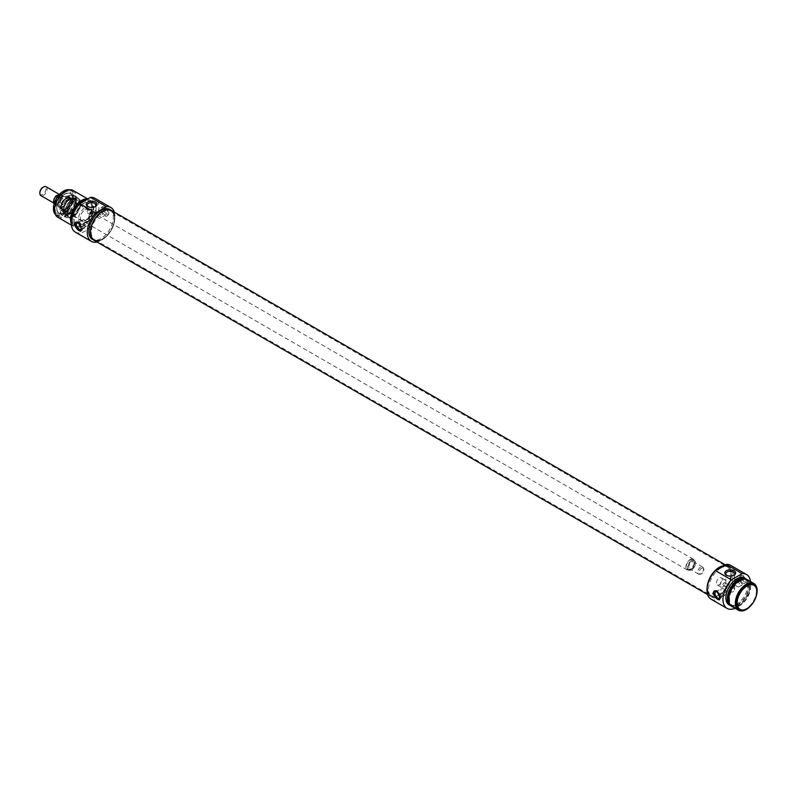 <?xml version="1.0" encoding="UTF-8"?>
<svg xmlns="http://www.w3.org/2000/svg" width="797" height="797" viewBox="0 0 797 797"><rect width="100%" height="100%" fill="white"/><g stroke="black" fill="none" stroke-linecap="round" stroke-linejoin="round"><path stroke-width="0.6" stroke-dasharray="3.98 2.99" d="M725.15 583.474A1.544 0.887 120 0 0 724.832 582.766A1.544 0.887 120 0 0 723.636 583.185A1.544 0.887 120 0 0 722.969 584.739A1.544 0.887 120 0 0 723.287 585.436A1.544 0.887 120 0 0 724.473 585.028A1.544 0.887 120 0 0 725.15 583.474M726.226 586.622L727.99 584.59C728.478 586.064 727.96 586.951 726.446 587.269L726.226 586.622M733.678 575.404A4.403 2.54 180 0 1 733.35 575.613A4.403 2.54 180 0 1 727.123 575.613A4.403 2.54 180 0 1 726.794 575.404M733.35 587.977A4.403 2.54 0 0 0 728.548 587.419A4.403 2.54 0 0 0 725.838 589.77A4.403 2.54 0 0 0 730.241 592.32A4.403 2.54 0 0 0 734.645 589.77A4.403 2.54 0 0 0 733.35 587.977M720.06 585.157A4.115 2.371 -60 0 1 721.853 581.013A4.115 2.371 -60 0 1 725.021 579.907A4.115 2.371 -60 0 1 725.021 584.659A4.115 2.371 -60 0 1 720.906 587.04A4.115 2.371 -60 0 1 720.06 585.157M716.423 583.055A4.115 2.371 -60 0 1 718.217 578.911A4.115 2.371 -60 0 1 721.385 577.815A4.115 2.371 -60 0 1 722.241 579.698A4.115 2.371 -60 0 1 720.438 583.832A4.115 2.371 -60 0 1 717.27 584.938A4.115 2.371 -60 0 1 716.423 583.055M714.58 590.846A5.141 2.969 60 0 1 714.939 590.567A5.141 2.969 60 0 1 717.509 590.826A5.141 2.969 60 0 1 720.867 595.359A5.141 2.969 60 0 1 720.08 599.474A5.141 2.969 60 0 1 719.571 599.673M718.994 593.536A3.557 2.052 60 0 1 720 596.863M723.327 588.754A3.557 2.052 60 0 1 725.649 591.892A3.557 2.052 60 0 1 725.111 594.741A3.557 2.052 60 0 1 721.554 592.689A3.557 2.052 60 0 1 721.554 588.584A3.557 2.052 60 0 1 723.327 588.754M742.963 576.121A5.141 2.969 60 0 1 746.331 580.654A5.141 2.969 60 0 1 745.534 584.779A5.141 2.969 60 0 1 740.393 581.81A5.141 2.969 60 0 1 740.393 575.872A5.141 2.969 60 0 1 742.963 576.121M742.963 583.225A3.557 2.052 60 0 1 740.642 580.096A3.557 2.052 60 0 1 741.19 577.247A3.557 2.052 60 0 1 742.963 577.417A3.557 2.052 60 0 1 745.295 580.555A3.557 2.052 60 0 1 744.747 583.404A3.557 2.052 60 0 1 742.963 583.225M747.696 581.79L743.571 575.773L741.25 575.384L740.423 577.596L746.39 584.291L747.696 581.79M737.145 580.784A3.557 2.052 60 0 1 739.477 583.912A3.557 2.052 60 0 1 738.929 586.761A3.557 2.052 60 0 1 735.372 584.709A3.557 2.052 60 0 1 735.372 580.605A3.557 2.052 60 0 1 737.145 580.784M746.789 608.769A14.396 8.319 120 0 0 756.781 591.454M753.623 584.55A14.396 8.319 -60 0 1 753.444 601.068A14.396 8.319 -60 0 1 739.227 609.486M724.045 565.631A17.285 9.972 -60 0 1 727.97 566.408A17.285 9.972 -60 0 1 727.97 586.363A17.285 9.972 -60 0 1 710.685 596.335A17.285 9.972 -60 0 1 707.128 587.648A17.285 9.972 -60 0 0 707.108 588.425A17.285 9.972 -60 0 0 710.685 596.335A17.285 9.972 -60 0 0 727.97 586.363A17.285 9.972 -60 0 0 727.97 566.408A17.285 9.972 -60 0 0 724.045 565.631M720.787 568.102A17.285 9.972 120 0 0 709.489 583.334A17.285 9.972 120 0 0 712.139 597.182A17.285 9.972 120 0 0 729.424 587.2A17.285 9.972 120 0 0 729.424 567.245A17.285 9.972 120 0 0 720.787 568.102M747.407 579.768A15.432 8.906 -60 0 1 747.407 597.591A15.432 8.906 -60 0 1 731.975 606.497M739.696 581.372A14.396 8.319 -60 0 1 746.899 580.664A14.396 8.319 -60 0 1 746.899 597.292A14.396 8.319 -60 0 1 732.493 605.6A14.396 8.319 -60 0 1 730.291 594.064A14.396 8.319 -60 0 1 739.696 581.372M743.272 579.17A14.396 8.319 -60 0 1 745.444 579.817A14.396 8.319 -60 0 1 745.444 596.445A14.396 8.319 -60 0 1 731.038 604.764A14.396 8.319 -60 0 1 729.385 603.219M746.65 579.409A15.432 8.906 -60 0 1 745.952 596.744A15.432 8.906 -60 0 1 731.287 606.019M744.498 578.094A15.432 8.906 -60 0 1 744.498 595.907A15.432 8.906 -60 0 1 729.066 604.813M711.014 599.135A19.546 11.288 120 0 0 730.55 587.857A19.546 11.288 120 0 0 730.55 565.292M750.495 581.551A19.546 11.288 -60 0 1 735.063 608.28M46.057 186.727A5.141 2.969 -60 0 1 46.057 192.665A5.141 2.969 -60 0 1 40.916 195.634M39.86 192.924A4.324 2.491 120 0 0 42.998 194.319A4.324 2.491 120 0 0 45.957 189.188A4.324 2.491 120 0 0 43.187 187.175M57.454 195.046A5.141 2.969 -60 0 1 60.024 194.787A5.141 2.969 -60 0 1 60.811 198.911A5.141 2.969 -60 0 1 57.454 203.444A5.141 2.969 -60 0 1 54.883 203.693A5.141 2.969 -60 0 1 54.096 199.579A5.141 2.969 -60 0 1 57.454 195.046M691.686 561.048A5.35 3.088 -60 0 1 695.472 563.23A5.35 3.088 -60 0 1 691.686 569.785A5.35 3.088 -60 0 1 687.911 567.603A5.35 3.088 -60 0 1 691.686 561.048M691.467 560.67A5.659 3.268 120 0 0 687.771 565.661A5.659 3.268 120 0 0 688.638 570.194A5.659 3.268 120 0 0 691.467 569.915A5.659 3.268 120 0 0 695.472 562.981A5.659 3.268 120 0 0 694.297 560.391A5.659 3.268 120 0 0 691.467 560.67M691.686 562.054A4.115 2.371 -60 0 1 693.749 561.855A4.115 2.371 -60 0 1 693.749 566.607A4.115 2.371 -60 0 1 689.634 568.978A4.115 2.371 -60 0 1 689.006 565.681A4.115 2.371 -60 0 1 691.686 562.054M690.232 559.962A5.659 3.268 -60 0 1 693.061 559.673A5.659 3.268 -60 0 1 693.061 566.209A5.659 3.268 -60 0 1 687.403 569.476A5.659 3.268 -60 0 1 686.536 564.943A5.659 3.268 -60 0 1 690.232 559.962M701.509 568.331A3.367 1.943 -60 0 1 703.741 568.819A3.367 1.943 -60 0 1 703.193 572.057A3.367 1.943 -60 0 1 700.663 574.149A3.367 1.943 -60 0 1 699.168 571.937A3.367 1.943 -60 0 1 701.509 568.331M700.603 567.205A4.115 2.371 120 0 0 697.913 570.831A4.115 2.371 120 0 0 698.541 574.129A4.115 2.371 120 0 0 699.557 574.298A4.115 2.371 120 0 0 702.655 571.748A4.115 2.371 120 0 0 703.313 567.793A4.115 2.371 120 0 0 702.655 566.996A4.115 2.371 120 0 0 700.603 567.205M59.885 202.458L55.75 204.849L59.028 206.732L63.152 204.351L59.885 202.458A5.918 3.417 -60 0 0 60.771 194.329A5.918 3.417 -60 0 0 59.885 194.06L63.152 195.952L59.028 198.333L57.155 197.257M63.152 204.351L59.028 206.732M63.152 195.952L59.028 198.333M690.232 559.534A6.167 3.567 -60 0 1 693.32 559.235A6.167 3.567 -60 0 1 693.32 566.358A6.167 3.567 -60 0 1 687.153 569.925A6.167 3.567 -60 0 1 686.207 564.973A6.167 3.567 -60 0 1 690.232 559.534M62.495 197.118A6.167 3.567 -60 0 1 64.049 196.55A6.167 3.567 -60 0 1 65.583 196.809A6.167 3.567 -60 0 1 65.583 203.932A6.167 3.567 -60 0 1 59.406 207.499A6.167 3.567 -60 0 1 58.42 206.303A6.167 3.567 -60 0 1 62.495 197.118M62.176 197.148A5.918 3.417 -60 0 1 63.67 196.6A5.918 3.417 -60 0 1 65.135 196.849A5.918 3.417 -60 0 1 65.135 203.683A5.918 3.417 -60 0 1 59.217 207.09A5.918 3.417 -60 0 1 58.271 205.955A5.918 3.417 -60 0 1 62.176 197.148M67.705 210.627A6.685 3.855 120 0 0 69.09 213.686A6.685 3.855 120 0 0 75.775 209.82A6.685 3.855 120 0 0 75.775 202.099A6.685 3.855 120 0 0 72.437 202.438A6.685 3.855 120 0 0 67.705 210.627M85.09 209.741A6.685 3.855 -60 0 1 88.437 209.412A6.685 3.855 -60 0 1 88.437 217.133A6.685 3.855 -60 0 1 81.752 220.988A6.685 3.855 -60 0 1 80.726 215.628A6.685 3.855 -60 0 1 85.09 209.741M92.731 213.038L90.091 213.596L93.179 213.596L92.731 213.038M64.726 194.199A11.317 6.535 120 0 0 57.334 204.171A11.317 6.535 120 0 0 59.068 213.237A11.317 6.535 120 0 0 61.867 213.726A11.317 6.535 120 0 0 70.385 206.712A11.317 6.535 120 0 0 72.198 195.833A11.317 6.535 120 0 0 70.385 193.641A11.317 6.535 120 0 0 64.726 194.199M64.796 194.249A11.317 6.535 -60 0 1 70.455 193.681A11.317 6.535 -60 0 1 72.188 202.757A11.317 6.535 -60 0 1 64.796 212.719A11.317 6.535 -60 0 1 59.137 213.287A11.317 6.535 -60 0 1 57.404 204.221A11.317 6.535 -60 0 1 64.796 194.249M72.726 198.822A11.317 6.535 -60 0 1 78.385 198.264A11.317 6.535 -60 0 1 78.385 211.325A11.317 6.535 -60 0 1 67.068 217.86A11.317 6.535 -60 0 1 65.334 208.794A11.317 6.535 -60 0 1 72.726 198.822M71.361 198.035A11.317 6.535 120 0 0 63.969 208.007A11.317 6.535 120 0 0 65.703 217.073A11.317 6.535 120 0 0 67.884 217.601A11.317 6.535 120 0 0 71.361 216.515A11.317 6.535 120 0 0 78.564 199.101A11.317 6.535 120 0 0 77.02 197.477A11.317 6.535 120 0 0 71.361 198.035M104.367 207.429A5.141 2.969 -120 0 0 101.797 207.18A5.141 2.969 -120 0 0 101.797 213.118A5.141 2.969 -120 0 0 106.937 216.087A5.141 2.969 -120 0 0 107.725 211.962A5.141 2.969 -120 0 0 104.367 207.429M104.367 214.532A3.557 2.052 -120 0 0 106.14 214.712A3.557 2.052 -120 0 0 106.688 211.863A3.557 2.052 -120 0 0 104.367 208.724A3.557 2.052 -120 0 0 102.584 208.555A3.557 2.052 -120 0 0 102.036 211.404A3.557 2.052 -120 0 0 104.367 214.532M109.089 213.098L104.965 207.081L102.644 206.682L101.817 208.904L107.784 215.598L109.089 213.098M98.549 212.082A3.557 2.052 -120 0 0 96.766 211.912A3.557 2.052 -120 0 0 96.766 216.017A3.557 2.052 -120 0 0 100.322 218.069A3.557 2.052 -120 0 0 100.87 215.22A3.557 2.052 -120 0 0 98.549 212.082M80.965 230.981A5.141 2.969 -120 0 0 81.483 230.781A5.141 2.969 -120 0 0 82.27 226.657A5.141 2.969 -120 0 0 78.913 222.134A5.141 2.969 -120 0 0 76.333 221.875A5.141 2.969 -120 0 0 75.974 222.154M81.404 228.171A3.557 2.052 -120 0 0 80.397 224.844M84.731 220.062A3.557 2.052 -120 0 0 82.948 219.892A3.557 2.052 -120 0 0 82.948 223.997A3.557 2.052 -120 0 0 86.504 226.049A3.557 2.052 -120 0 0 87.052 223.2A3.557 2.052 -120 0 0 84.731 220.062M72.726 200.017A9.853 5.689 -60 0 1 79.232 201.432A9.853 5.689 -60 0 1 77.648 210.906A9.853 5.689 -60 0 1 70.236 217.013A9.853 5.689 -60 0 1 65.872 210.557A9.853 5.689 -60 0 1 72.726 200.017M73.454 200.924A9.255 5.34 120 0 0 67.406 209.083A9.255 5.34 120 0 0 68.821 216.495A9.255 5.34 120 0 0 71.112 216.894A9.255 5.34 120 0 0 78.086 211.155A9.255 5.34 120 0 0 79.57 202.259A9.255 5.34 120 0 0 78.086 200.465A9.255 5.34 120 0 0 73.454 200.924M85.09 207.638A9.255 5.34 -60 0 1 89.722 207.18A9.255 5.34 -60 0 1 89.722 217.87A9.255 5.34 -60 0 1 80.457 223.22A9.255 5.34 -60 0 1 79.042 215.798A9.255 5.34 -60 0 1 85.09 207.638M63.272 192.396A12.503 7.223 -60 0 1 71.531 194.189A12.503 7.223 -60 0 1 69.518 206.214A12.503 7.223 -60 0 1 60.114 213.965A12.503 7.223 -60 0 1 54.575 205.765A12.503 7.223 -60 0 1 63.272 192.396M53.449 208.475A13.888 8.02 120 0 0 63.332 213.905A13.888 8.02 120 0 0 73.085 196.998A13.888 8.02 120 0 0 63.451 191.16M69.538 189.825A14.396 8.319 -60 0 1 70.833 190.344A14.396 8.319 -60 0 1 70.833 206.971A14.396 8.319 -60 0 1 56.438 215.28A14.396 8.319 -60 0 1 55.332 214.413M65.454 192.107A14.396 8.319 120 0 0 56.049 204.789A14.396 8.319 120 0 0 58.251 216.336A14.396 8.319 120 0 0 72.657 208.017A14.396 8.319 120 0 0 72.657 191.39A14.396 8.319 120 0 0 65.454 192.107M95.072 206.712A4.403 2.54 180 0 1 94.753 206.921A4.403 2.54 180 0 1 88.517 206.921L88.517 206.921A4.403 2.54 180 0 1 88.198 206.712M88.517 206.921L87.79 206.503L88.517 206.921M88.517 213.636A4.403 2.54 0 0 0 93.319 214.194A4.403 2.54 0 0 0 96.038 211.843A4.403 2.54 0 0 0 91.635 209.302A4.403 2.54 0 0 0 87.232 211.843A4.403 2.54 0 0 0 88.517 213.636M92.731 211.215A1.544 0.887 180 0 1 93.179 211.843A1.544 0.887 180 0 1 91.635 212.729A1.544 0.887 180 0 1 90.091 211.843A1.544 0.887 180 0 1 91.047 211.016A1.544 0.887 180 0 1 92.731 211.215M75.316 232.126A19.546 11.288 120 0 0 94.863 220.839A19.546 11.288 120 0 0 94.863 198.274M114.3 212.112A19.546 11.288 -60 0 1 110.863 230.084A19.546 11.288 -60 0 1 97.015 242.039M96.955 241.053A17.285 9.972 120 0 0 111.191 230.263A17.285 9.972 120 0 0 113.413 212.55M109.737 209.472A17.285 9.972 -60 0 1 109.737 229.426A17.285 9.972 -60 0 1 92.452 239.409M57.743 217.222A15.432 8.906 120 0 0 73.165 208.316A15.432 8.906 120 0 0 73.165 190.503M71.272 223.509A15.432 8.906 120 0 0 73.742 226.468A15.432 8.906 120 0 0 89.164 217.551A15.432 8.906 120 0 0 89.164 199.738A15.432 8.906 120 0 0 87.481 199.12M71.411 220.839A14.396 8.319 120 0 0 74.251 225.571A14.396 8.319 120 0 0 88.656 217.262A14.396 8.319 120 0 0 88.656 200.625A14.396 8.319 120 0 0 86.036 199.957M82.908 202.179A14.396 8.319 120 0 0 73.503 214.871A14.396 8.319 120 0 0 75.705 226.408A14.396 8.319 120 0 0 90.111 218.099A14.396 8.319 120 0 0 90.111 201.472A14.396 8.319 120 0 0 82.908 202.179M80.118 203.374A15.432 8.906 120 0 0 78.644 204.799M72.866 214.821A15.432 8.906 120 0 0 75.197 227.304A15.432 8.906 120 0 0 90.619 218.398A15.432 8.906 120 0 0 90.619 200.575A15.432 8.906 120 0 0 85.697 200.147M85.09 202.597A15.432 8.906 120 0 0 75.008 216.196A15.432 8.906 120 0 0 77.379 228.56A15.432 8.906 120 0 0 92.801 219.653A15.432 8.906 120 0 0 92.801 201.84A15.432 8.906 120 0 0 85.09 202.597M72.437 200.326A9.265 5.35 -60 0 1 76.861 199.758A9.265 5.35 -60 0 1 77.07 210.567A9.265 5.35 -60 0 1 67.606 215.788A9.265 5.35 -60 0 1 66.44 208.306A9.265 5.35 -60 0 1 72.437 200.326M72.437 216.555A10.6 6.127 -60 0 1 69.18 217.571A10.6 6.127 -60 0 1 67.127 204.829A10.6 6.127 -60 0 1 79.192 200.236A10.6 6.127 -60 0 1 72.437 216.555M64.657 209.91A7.97 4.603 -60 0 1 60.751 210.348A7.97 4.603 -60 0 1 60.662 201.103A7.97 4.603 -60 0 1 68.721 196.54A7.97 4.603 -60 0 1 69.837 202.956A7.97 4.603 -60 0 1 64.657 209.91M65.503 198.264A6.894 3.975 -60 0 1 67.984 197.616A6.894 3.975 -60 0 1 68.95 205.885A6.894 3.975 -60 0 1 61.309 209.183A6.894 3.975 -60 0 1 61.269 203.554A6.894 3.975 -60 0 1 65.503 198.264M67.227 199.509A6.585 3.806 -60 0 1 70.026 198.981A6.585 3.806 -60 0 1 70.515 199.19A6.585 3.806 -60 0 1 71.531 204.46A6.585 3.806 -60 0 1 67.227 210.259A6.585 3.806 -60 0 1 63.939 210.587A6.585 3.806 -60 0 1 63.511 210.269A6.585 3.806 -60 0 1 63.063 204.899A6.585 3.806 -60 0 1 67.227 199.509M68.771 211.155A6.585 3.806 -60 0 1 65.723 211.603A6.585 3.806 -60 0 1 65.484 211.484A6.585 3.806 -60 0 1 65.484 203.883A6.585 3.806 -60 0 1 72.069 200.077A6.585 3.806 -60 0 1 72.288 200.226A6.585 3.806 -60 0 1 73.005 205.566A6.585 3.806 -60 0 1 68.771 211.155M72.049 213.058A6.605 3.816 -60 0 1 68.741 213.387A6.605 3.816 -60 0 1 68.741 205.756A6.605 3.816 -60 0 1 75.346 201.95A6.605 3.816 -60 0 1 76.363 207.24A6.605 3.816 -60 0 1 72.049 213.058M71.83 212.938A6.605 3.816 -60 0 1 68.522 213.267A6.605 3.816 -60 0 1 68.522 205.636A6.605 3.816 -60 0 1 75.127 201.82A6.605 3.816 -60 0 1 76.143 207.11A6.605 3.816 -60 0 1 71.83 212.938M72.049 213.317A6.914 3.995 -60 0 1 69.329 213.925A6.914 3.995 -60 0 1 68.592 205.676A6.914 3.995 -60 0 1 76.104 202.179A6.914 3.995 -60 0 1 76.353 207.838A6.914 3.995 -60 0 1 72.049 213.317M68.183 214.951A11.656 6.725 120 0 0 76.193 198.563A11.656 6.725 120 0 0 75.874 197.596A11.656 6.725 120 0 0 62.355 202.079A11.656 6.725 120 0 0 65.244 216.027A11.656 6.725 120 0 0 66.231 215.808A11.656 6.725 120 0 0 68.183 214.951M68.502 214.861A11.317 6.535 -60 0 1 66.619 215.698A11.317 6.535 -60 0 1 62.853 215.429A11.317 6.535 -60 0 1 62.853 202.358A11.317 6.535 -60 0 1 74.161 195.823A11.317 6.535 -60 0 1 76.283 198.951A11.317 6.535 -60 0 1 68.502 214.861M68.592 196.441A11.317 6.535 -60 0 1 74.251 195.883A11.317 6.535 -60 0 1 76.074 198.064A11.317 6.535 -60 0 1 68.592 214.911A11.317 6.535 -60 0 1 65.743 215.957A11.317 6.535 -60 0 1 62.943 215.479A11.317 6.535 -60 0 1 61.2 206.413A11.317 6.535 -60 0 1 68.592 196.441M91.276 232.206A16.458 9.504 120 0 0 94.684 239.738A16.458 9.504 120 0 0 96.387 240.385A16.458 9.504 120 0 0 111.142 230.243A16.458 9.504 120 0 0 112.546 212.391A16.458 9.504 120 0 0 111.142 211.235A16.458 9.504 120 0 0 98.459 215.648A16.458 9.504 120 0 0 91.276 232.206M90.808 232.057A16.598 9.584 -60 0 1 99.107 214.303A16.598 9.584 -60 0 1 112.267 212.072A16.598 9.584 -60 0 1 110.843 230.074A16.598 9.584 -60 0 1 95.969 240.295A16.598 9.584 -60 0 1 90.808 232.057M707.328 587.887A16.458 9.504 -60 0 1 713.504 572.445A16.458 9.504 -60 0 1 725.489 566.268A16.458 9.504 -60 0 1 727.193 566.916A16.458 9.504 -60 0 1 727.193 585.915A16.458 9.504 -60 0 1 710.735 595.419A16.458 9.504 -60 0 1 709.33 594.263A16.458 9.504 -60 0 1 707.328 587.887M93.907 240.246A17.285 9.972 120 0 0 111.191 230.263A17.285 9.972 120 0 0 111.191 210.308M707.597 588.146A16.598 9.584 120 0 0 709.609 594.582A16.598 9.584 120 0 0 727.631 586.164A16.598 9.584 120 0 0 725.908 566.358A16.598 9.584 120 0 0 713.823 572.585A16.598 9.584 120 0 0 707.597 588.146M58.619 202.767A5.4 3.118 120 0 0 61.269 197.038A5.4 3.118 120 0 0 58.619 194.368M56.288 195.713A5.4 3.118 120 0 0 55.68 196.361M53.638 201.651A5.4 3.118 120 0 0 56.288 204.112M55.75 204.849A5.918 3.417 -60 0 1 54.854 204.58A5.918 3.417 -60 0 1 54.106 203.823M65.772 209.093A6.177 3.567 -60 0 1 62.276 209.093A6.177 3.567 -60 0 1 61.857 204.052A6.177 3.567 -60 0 1 65.772 199.001A6.177 3.567 -60 0 1 68.393 198.503A6.177 3.567 -60 0 1 69.907 203.255A6.177 3.567 -60 0 1 65.772 209.093M65.503 209.183A6.476 3.746 -60 0 1 60.921 206.543A6.476 3.746 -60 0 1 65.503 198.602A6.476 3.746 -60 0 1 70.086 201.252A6.476 3.746 -60 0 1 65.503 209.183M71.83 212.839A6.486 3.746 -60 0 1 67.855 207.19A6.486 3.746 -60 0 1 75.795 202.597A6.486 3.746 -60 0 1 71.83 212.839M71.591 212.45A6.187 3.567 -60 0 1 68.721 212.869A6.187 3.567 -60 0 1 68.492 205.616A6.187 3.567 -60 0 1 74.888 202.189A6.187 3.567 -60 0 1 75.566 207.2A6.187 3.567 -60 0 1 71.591 212.45M69.359 198.772A8.996 5.19 -60 0 1 73.653 198.224A8.996 5.19 -60 0 1 75.287 205.357A8.996 5.19 -60 0 1 69.359 213.466A8.996 5.19 -60 0 1 64.667 213.785A8.996 5.19 -60 0 1 63.531 206.523A8.996 5.19 -60 0 1 69.359 198.772M64.657 212.47A11.108 6.416 -60 0 1 57.852 202.797A11.108 6.416 -60 0 1 71.451 194.936A11.108 6.416 -60 0 1 64.657 212.47M66.47 210.896A7.9 4.563 -60 0 1 62.604 211.335A7.9 4.563 -60 0 1 62.525 202.169A7.9 4.563 -60 0 1 70.495 197.656A7.9 4.563 -60 0 1 71.61 204.012A7.9 4.563 -60 0 1 66.47 210.896M66.53 210.518A7.402 4.274 -60 0 1 62.027 210.159A7.402 4.274 -60 0 1 61.977 204.112A7.402 4.274 -60 0 1 66.53 198.443A7.402 4.274 -60 0 1 69.19 197.746A7.402 4.274 -60 0 1 71.571 203.165A7.402 4.274 -60 0 1 66.53 210.518M69.279 212.6A7.99 4.613 -60 0 1 66.141 213.307A7.99 4.613 -60 0 1 65.294 203.773A7.99 4.613 -60 0 1 73.972 199.738A7.99 4.613 -60 0 1 74.26 206.274A7.99 4.613 -60 0 1 69.279 212.6M727.99 584.59L724.832 582.766M726.446 587.269L723.287 585.436M734.645 589.77L734.645 573.82M725.838 589.77L725.838 573.82M725.021 579.907L721.385 577.815M720.906 587.04L717.27 584.938M719.233 599.962L720.08 599.474M714.092 591.055L714.939 590.567M719.293 598.099L725.111 594.741M715.736 591.942L721.554 588.584M745.534 584.779L746.39 584.291M740.393 575.872L741.25 575.384M738.929 586.761L744.747 583.404M735.372 580.605L741.19 577.247M733.35 575.613L734.077 575.195M727.123 575.613L726.396 575.195M729.424 567.245L725.34 564.884M712.139 597.182L707.577 594.542M746.899 580.664L745.444 579.817M732.493 605.6L731.038 604.764M60.024 194.787L58.978 194.189M54.883 203.693L53.668 202.996M694.297 560.391L693.061 559.673M688.638 570.194L687.403 569.476M703.741 568.819L703.313 567.793M700.663 574.149L699.557 574.298M702.655 566.996L693.749 561.855M698.541 574.129L689.634 568.978M59.695 194.01L65.135 196.849M54.096 203.873L59.217 207.09M693.32 559.235L65.583 196.809M687.153 569.925L59.406 207.499M88.437 209.412L75.775 202.099M81.752 220.988L69.09 213.686M59.068 213.237L59.137 213.287C51.407 209.571 63.371 188.839 70.455 193.681L70.385 193.641M78.385 198.264L77.02 197.477M67.068 217.86L65.703 217.073M102.644 206.682L101.797 207.18M107.784 215.598L106.937 216.087M102.584 208.555L96.766 211.912M106.14 214.712L100.322 218.069M76.333 221.875L75.486 222.363M81.483 230.781L80.627 231.269M82.948 219.892L77.13 223.25M86.504 226.049L80.686 229.406M79.57 202.259L79.232 201.432M71.112 216.894L70.236 217.013M89.722 207.18L78.086 200.465M80.457 223.22L68.821 216.495M72.198 195.833L71.531 194.189M61.867 213.726L60.114 213.965M56.438 215.28L58.251 216.336M70.833 190.344L72.657 191.39M94.753 206.921L95.481 206.503M96.038 211.843L96.038 205.118M87.232 211.843L87.232 205.118M93.179 213.596L93.179 211.843M90.091 213.596L90.091 211.843M71.381 225.103L73.742 226.468M87.79 198.941L89.164 199.738M74.251 225.571L75.705 226.408M88.656 200.625L90.111 201.472M75.197 227.304L77.379 228.56M90.619 200.575L92.801 201.84M63.511 210.269L62.276 209.093L65.573 209.043C70.754 205.746 70.206 198.314 69.728 199.798L68.393 198.503L70.026 198.981M65.723 211.603L68.721 212.869C67.327 213.237 67.058 211.335 67.924 207.17C71.391 201.99 73.722 200.336 74.888 202.189L72.288 200.226M76.861 199.758L73.653 198.224C72.627 196.231 69.638 197.975 64.677 203.454C62.465 210.478 62.465 213.915 64.667 213.785L67.606 215.788M79.192 200.236L78.564 199.101M69.18 217.571L67.884 217.601M60.751 210.348L62.604 211.335L66.589 210.906C72.248 205.556 73.553 201.143 70.495 197.656L68.721 196.54M61.309 209.183L62.027 210.159C60.861 203.972 63.242 199.838 69.19 197.746L67.984 197.616M72.069 200.077L70.515 199.19M65.484 211.484L63.939 210.587M76.104 202.179L73.972 199.738C75.805 204.022 74.181 208.316 69.12 212.61L66.141 213.307L69.329 213.925M65.743 215.957L65.244 216.027M94.684 239.738L710.735 595.419M111.142 211.235L727.193 566.916"/><path stroke-width="1.2" d="M726.794 575.404A4.403 2.54 180 0 1 725.838 573.82A4.403 2.54 180 0 1 728.548 571.469A4.403 2.54 180 0 1 733.35 572.017A4.403 2.54 180 0 1 734.645 573.82A4.403 2.54 180 0 1 733.678 575.404M719.571 599.673A5.141 2.969 60 0 1 714.899 596.435A5.141 2.969 60 0 1 714.58 590.846M720 596.863A3.557 2.052 60 0 1 719.293 598.099A3.557 2.052 60 0 1 717.509 597.929A3.557 2.052 60 0 1 715.188 594.791A3.557 2.052 60 0 1 715.736 591.942A3.557 2.052 60 0 1 717.509 592.121A3.557 2.052 60 0 1 718.994 593.536M712.787 593.556L714.092 591.055L716.902 591.175L720.06 597.75L719.233 599.962L712.787 593.556M746.968 585.994A13.888 8.02 -60 0 1 756.781 591.663A13.888 8.02 -60 0 1 746.968 608.669A13.888 8.02 -60 0 1 737.145 603A13.888 8.02 -60 0 1 746.968 585.994M756.781 591.454A14.396 8.319 120 0 0 756.781 591.244A14.396 8.319 120 0 0 753.803 584.649A14.396 8.319 120 0 0 746.6 585.367A14.396 8.319 120 0 0 737.195 598.049A14.396 8.319 120 0 0 739.407 609.595A14.396 8.319 120 0 0 746.6 608.878A14.396 8.319 120 0 0 746.789 608.769M739.227 609.486A14.396 8.319 -60 0 1 739.038 609.386A14.396 8.319 -60 0 1 736.836 597.84A14.396 8.319 -60 0 1 746.241 585.157A14.396 8.319 -60 0 1 753.444 584.44A14.396 8.319 -60 0 1 753.623 584.55M734.077 570.762A5.43 3.138 0 0 0 726.396 570.762A5.43 3.138 0 0 0 726.396 575.195A5.43 3.138 0 0 0 734.077 575.195A5.43 3.138 0 0 0 734.077 570.762M735.063 608.28A19.546 11.288 -60 0 1 727.013 608.38A19.546 11.288 -60 0 1 731.407 579.857L742.166 573.651A19.546 11.288 -60 0 1 746.56 574.527A19.546 11.288 -60 0 1 750.495 581.551M746.56 574.527L730.55 565.292A19.546 11.288 120 0 0 726.167 564.406L742.166 573.651M726.167 564.406L715.397 570.622A19.546 11.288 120 0 0 711.014 599.135L727.013 608.38M731.407 579.857L715.397 570.622M719.332 567.265A17.285 9.972 -60 0 1 724.045 565.631A17.285 9.972 -60 0 0 707.128 587.648A17.285 9.972 -60 0 1 719.332 567.265M746.241 584.311A15.432 8.906 -60 0 1 753.952 583.553A15.432 8.906 -60 0 1 753.952 601.366A15.432 8.906 -60 0 1 738.53 610.273A15.432 8.906 -60 0 1 736.159 597.909A15.432 8.906 -60 0 1 746.241 584.311M738.53 610.273L731.975 606.497A15.432 8.906 -60 0 1 729.614 594.134A15.432 8.906 -60 0 1 739.696 580.535A15.432 8.906 -60 0 1 747.407 579.768L753.952 583.553M729.385 603.219A14.396 8.319 -60 0 1 738.241 580.535A14.396 8.319 -60 0 1 743.272 579.17M731.287 606.019A15.432 8.906 -60 0 1 730.52 605.65A15.432 8.906 -60 0 1 728.159 593.287A15.432 8.906 -60 0 1 738.241 579.698A15.432 8.906 -60 0 1 745.952 578.931A15.432 8.906 -60 0 1 746.65 579.409M730.52 605.65L729.066 604.813A15.432 8.906 -60 0 1 726.705 592.45A15.432 8.906 -60 0 1 736.787 578.851A15.432 8.906 -60 0 1 744.498 578.094L745.952 578.931M53.668 202.996L40.916 195.634A5.141 2.969 -60 0 1 39.85 193.282A5.141 2.969 -60 0 1 43.486 186.986A5.141 2.969 -60 0 1 46.057 186.727L58.978 194.189M43.187 187.175A4.324 2.491 120 0 0 42.908 187.315L43.486 186.986L42.908 187.315A4.324 2.491 120 0 0 39.85 192.605A4.324 2.491 120 0 0 39.86 192.924M57.155 197.257L55.75 196.451L56.288 195.713L59.885 194.06M54.106 203.823A5.918 3.417 -60 0 1 55.75 196.451L56.288 195.713M75.974 222.154A5.141 2.969 -120 0 0 76.293 227.743A5.141 2.969 -120 0 0 80.965 230.981M80.397 224.844A3.557 2.052 -120 0 0 78.913 223.419A3.557 2.052 -120 0 0 77.13 223.25A3.557 2.052 -120 0 0 76.582 226.099A3.557 2.052 -120 0 0 78.913 229.237A3.557 2.052 -120 0 0 80.686 229.406A3.557 2.052 -120 0 0 81.404 228.171M74.181 224.854L75.486 222.363L78.305 222.473L81.453 229.058L80.627 231.269L74.181 224.854M63.451 191.16A13.888 8.02 120 0 0 63.272 191.26L63.272 191.26A13.888 8.02 120 0 0 53.449 208.276A13.888 8.02 120 0 0 53.449 208.475M55.332 214.413A14.396 8.319 -60 0 1 53.449 208.694A14.396 8.319 -60 0 1 63.63 191.051L63.63 191.051A14.396 8.319 -60 0 1 69.538 189.825M88.198 206.712A4.403 2.54 180 0 1 87.232 205.118A4.403 2.54 180 0 1 91.635 202.577A4.403 2.54 180 0 1 96.038 205.118A4.403 2.54 180 0 1 95.072 206.712M87.79 206.503A5.43 3.138 0 0 0 95.481 206.503A5.43 3.138 0 0 0 95.481 202.059A5.43 3.138 0 0 0 87.79 202.059A5.43 3.138 0 0 0 87.79 206.503L87.79 206.503M95.71 212.849L106.469 206.632A19.546 11.288 -60 0 1 110.863 207.509L94.863 198.274A19.546 11.288 120 0 0 90.469 197.397L79.71 203.614A19.546 11.288 120 0 0 75.316 232.126L91.316 241.361A19.546 11.288 -60 0 1 95.71 212.849L79.71 203.614M90.469 197.397L106.469 206.632M110.863 207.509A19.546 11.288 -60 0 1 114.3 212.112M97.015 242.039A19.546 11.288 -60 0 1 91.316 241.361M113.413 212.55A17.285 9.972 120 0 0 111.191 210.308A17.285 9.972 120 0 0 102.544 211.165A17.285 9.972 120 0 0 91.256 226.398A17.285 9.972 120 0 0 93.907 240.246A17.285 9.972 120 0 0 96.955 241.053M93.907 240.246L92.452 239.409A17.285 9.972 -60 0 1 89.802 225.561A17.285 9.972 -60 0 1 101.089 210.328A17.285 9.972 -60 0 1 109.737 209.472L111.191 210.308A17.285 9.972 120 0 0 97.872 214.941A17.285 9.972 120 0 0 90.33 232.335A17.285 9.972 120 0 0 93.907 240.246L707.577 594.542M87.79 198.941L73.165 190.503A15.432 8.906 120 0 0 65.454 191.26A15.432 8.906 120 0 0 55.372 204.859A15.432 8.906 120 0 0 57.743 217.222L71.381 225.103M87.481 199.12A15.432 8.906 120 0 0 81.453 200.505A15.432 8.906 120 0 0 71.272 223.509M86.036 199.957A14.396 8.319 120 0 0 81.453 201.342A14.396 8.319 120 0 0 71.411 220.839M85.697 200.147A15.432 8.906 120 0 0 82.908 201.342A15.432 8.906 120 0 0 80.118 203.374M78.644 204.799A15.432 8.906 120 0 0 72.866 214.821M55.68 196.361A5.4 3.118 120 0 0 53.638 201.651M39.85 192.605L39.85 193.282M55.77 196.092L53.947 199.19L53.479 201.581L54.096 203.873M111.191 210.308L725.34 564.884"/></g></svg>
